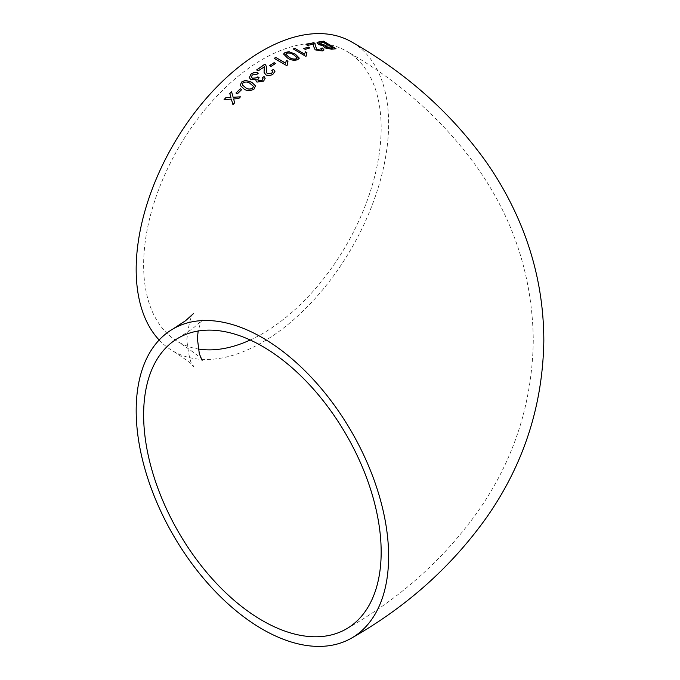 <?xml version="1.0" encoding="UTF-8"?>
<svg xmlns="http://www.w3.org/2000/svg" width="680" height="680" viewBox="0 0 680 680"><rect width="100%" height="100%" fill="white"/><g stroke="black" fill="none" stroke-linecap="round" stroke-linejoin="round"><path stroke-width="0.51" stroke-dasharray="3.4 2.55" d="M159.145 340A178.508 103.062 120 0 0 173.145 351.135A178.508 103.062 120 0 0 351.653 248.073A178.508 103.062 120 0 0 351.653 41.956M250.214 340A167.969 96.977 120 0 0 381.166 127.976A167.969 96.977 120 0 0 346.383 51.085A167.969 96.977 120 0 0 262.395 59.398A167.969 96.977 120 0 0 152.668 207.417A167.969 96.977 120 0 0 178.415 342.006A167.969 96.977 120 0 0 198.16 348.984M317.024 42.738L318.537 44.651L323.697 46.053L324.606 47.974L331.704 49.223M331.661 49.334L336.005 48.739M332.928 48.127L329.128 45.789L325.32 46.631M327.7 44.914L323.408 42.322L319.286 43.282M306.153 44.608L307.598 45.586L313.429 44.115L313.37 46.044L315.154 49.963L322.226 51.093L323.977 50.005M320.85 48.356L321.878 49.529M303.781 48.637L305.235 49.377M305.218 49.487L309.74 47.957M293.216 49.053L305.643 56.27M305.626 56.38L306.654 55.87M306.289 54.247L306.944 52.759M283.594 54.077L287.47 58.08C290.538 60.256 293.955 60.834 297.721 59.815L299.276 58.191M297.126 58.029L293.811 55.02C291.771 53.397 289.357 52.819 286.577 53.295L285.77 54.273M274.159 58.454L286.586 65.518M286.586 65.62L287.615 65.042M287.257 63.342L287.954 61.242M269.535 65.671L270.963 66.394M270.971 66.496L275.578 63.478M264.078 72.326L265.854 74.962C268.328 76.024 270.725 75.769 273.054 74.197L274.933 71.409M271.779 70.482L272.765 71.697M266.271 71.953L266.381 68.918M266.39 69.011L266.543 67.26M256.692 69.997L258.281 70.805M258.289 70.907L264.316 66.504M255.944 80.809L257.014 82.203L263.611 81.073M263.636 81.166L265.157 78.31M262.31 77.733L263.015 78.718M257.762 79.79L258.901 77.919M251.345 76.942L252.356 74.936M252.374 75.029L256.887 74.392M256.904 74.485L258.298 73.1M249.288 77.698L250.852 79.552M250.877 79.636L256.216 79.475M240.227 85.451L244.035 89.08C247.095 91.29 250.452 91.281 254.125 89.072L255.527 85.901M253.453 86.419L250.163 83.606C248.115 81.897 245.735 81.668 243.015 82.917L242.292 84.83M236.011 93.066L237.405 93.772M237.439 93.857L241.766 89.556M224.111 99.662L231.404 99.161M232.968 104.728L234.676 102.773M234.719 102.85L233.605 98.94M233.648 99.016L238.68 98.617M238.714 98.702L240.465 96.823M233.163 97.316L231.582 91.724M193.588 313.505C190.961 315.061 188.7 323.825 186.813 339.813C188.649 355.997 190.901 364.888 193.588 366.495C194.268 365.661 187.459 360.545 173.145 351.135M178.415 337.994L192.525 328.678C199.308 322.932 202.504 319.931 202.121 319.685L200.557 322.762L198.16 331.015M202.121 360.315C203.056 359.252 195.151 353.149 178.415 342.006M346.383 628.915C400.503 598.162 444.677 558.543 478.907 510.051C514.31 458.915 532.44 402.228 533.281 340C532.44 277.814 514.335 221.161 478.975 170.051C444.737 121.507 400.537 81.855 346.383 51.085"/><path stroke-width="1.02" d="M286.493 60.392L285.447 63.028L275.757 57.434L274.159 58.353L286.586 65.518L287.615 64.931L287.257 63.291L287.954 61.242L286.493 60.392L285.447 63.028M262.395 337.705A178.508 103.062 -120 0 0 173.145 328.865A178.508 103.062 -120 0 0 173.145 534.981A178.508 103.062 -120 0 0 351.653 638.044A178.508 103.062 -120 0 0 379.015 495.006A178.508 103.062 -120 0 0 262.395 337.705M351.653 638.044C407.082 606.56 452.396 565.887 487.594 516.027C524.025 463.386 542.767 405.008 543.83 340.884C543.754 297.899 535.033 256.81 517.659 217.625C508.929 197.965 498.381 179.325 486.013 161.695C450.993 112.871 406.207 72.956 351.653 41.956A178.508 103.062 120 0 0 262.395 50.796A178.508 103.062 120 0 0 150.374 194.055A178.508 103.062 120 0 0 159.145 340M225.82 97.699L224.077 99.586L231.361 99.084L232.925 104.652L234.676 102.773L233.605 98.94L238.68 98.617L240.465 96.823L233.129 97.231L231.582 91.724L229.798 93.525L230.885 97.367L225.82 97.699L224.111 99.662M240.338 88.774L235.977 92.99L237.405 93.772L241.766 89.556L240.338 88.774L236.011 93.066M254.099 88.986L255.51 85.859L251.685 82.186L245.438 80.342L241.561 82.025L240.21 85.408L244.009 88.986C247.07 91.197 250.427 91.197 254.099 88.986M256.989 82.11L263.611 81.073L265.149 78.259L264.036 76.525L262.293 77.639L263.015 78.667L262.14 80.308L258.502 80.809L257.745 79.747L259.139 77.749L257.873 76.823L257.023 77.716L252.425 78.268L251.337 76.9L252.356 74.936L256.887 74.392L258.298 73.1C255.689 72.122 253.249 72.445 250.979 74.078L249.279 77.647L250.852 79.552L256.199 79.382L255.926 80.767L256.989 82.11M264.316 66.504L264.07 72.284L265.837 74.868C268.311 75.922 270.716 75.667 273.046 74.094L274.933 71.358L273.513 69.411L271.771 70.38L272.765 71.647L271.651 73.261L267.401 73.712L266.262 71.91L266.543 67.201L265.701 64.957L264.758 64.209L256.683 69.904L258.281 70.805L264.35 66.844M274.15 62.653L269.535 65.578L270.963 66.394L275.578 63.478L274.15 62.653L269.535 65.671M297.729 59.704L299.285 58.14L295.4 54.205L289.119 51.757L285.158 52.352L283.594 54.026L287.478 57.97C290.547 60.154 293.964 60.733 297.729 59.704M305.473 51.884L304.478 54.026L294.805 48.314L293.225 48.943L305.643 56.27L306.654 55.87L306.298 54.196L306.944 52.759L305.473 51.884L304.478 54.026M308.312 47.107L303.798 48.526L305.235 49.377L309.74 47.957L308.312 47.107L303.781 48.637M322.26 50.983L323.995 49.946L322.55 48.025L320.883 48.246L321.895 49.47L320.866 50.099L316.693 49.427L314.755 43.333L313.811 42.645L306.034 44.532L307.624 45.475L313.463 44.005L313.395 45.934L315.172 49.844L322.26 50.983M323.468 46.427L323.731 45.934L324.64 47.855L331.704 49.223L336.005 48.739L323.629 41.183L319.311 41.692L317.033 42.678L318.563 44.532L323.731 45.934L323.476 46.367M381.166 552.024A167.969 96.977 -120 0 0 307.853 382.993A167.969 96.977 -120 0 0 178.415 337.994A167.969 96.977 -120 0 0 178.415 531.938A167.969 96.977 -120 0 0 346.383 628.915A167.969 96.977 -120 0 0 381.166 552.024M198.16 348.984A167.969 96.977 120 0 0 250.214 340M335.962 48.858L323.629 41.183M323.595 41.302L319.311 41.692M319.277 41.811L317.024 42.738M325.499 46.367L326.102 47.6L332.928 48.127L329.162 45.67L325.32 46.631M319.753 42.848L320.212 44.37L325.159 45.228L327.7 44.914L323.45 42.211L319.286 43.282M325.159 45.228L327.734 44.803M319.787 42.738L320.246 44.251L325.193 45.118M330.735 48.382L332.962 48.008M325.533 46.248L326.137 47.481L330.769 48.271M323.977 50.005L322.55 48.025M322.524 48.144L320.85 48.356M321.878 49.529L320.866 50.099M320.832 50.218L316.693 49.427M316.668 49.538L315.571 46.044M315.537 46.155L314.755 43.333M314.729 43.452L313.811 42.645M313.786 42.764L306.008 44.651M309.723 48.067L308.286 47.217M304.462 54.136L294.805 48.314M294.788 48.424L293.216 49.053M306.603 55.896L306.289 54.247M306.926 52.87L305.456 51.995M299.276 58.191L295.4 54.205M295.392 54.315L289.119 51.757M289.111 51.867L285.158 52.352M285.149 52.453L283.594 54.077M285.77 54.273L289.068 57.282C291.125 58.897 293.539 59.458 296.31 58.965L297.1 57.698M296.31 58.965L297.126 58.029M297.118 57.587L293.828 54.91C291.779 53.286 289.365 52.717 286.586 53.184L285.77 54.221L289.076 57.171C291.125 58.786 293.539 59.347 296.319 58.854M285.438 63.129L275.757 57.434M275.757 57.536L274.159 58.454M287.58 64.948L287.257 63.342M287.954 61.353L286.493 60.495M275.587 63.58L274.15 62.755M274.933 71.409L273.513 69.411M273.522 69.513L271.779 70.482M272.765 71.697L271.651 73.261M271.66 73.355L267.401 73.712M267.418 73.805L266.271 71.953M266.543 67.26L265.701 64.957M265.71 65.05L264.758 64.209M264.767 64.311L256.692 69.997M264.325 66.597L264.154 69.522M264.172 69.623L264.078 72.326M265.157 78.31L264.036 76.525M264.044 76.627L262.31 77.733M263.015 78.718L262.14 80.308M262.157 80.401L258.502 80.809M258.519 80.894L257.762 79.79M259.156 77.843L257.873 76.823M257.89 76.916L257.023 77.716M257.04 77.809L252.425 78.268M252.45 78.361L251.345 76.942M258.315 73.194C255.705 72.216 253.266 72.539 250.996 74.171L250.979 74.078M250.996 74.171L249.288 77.698M255.944 80.809L256.199 79.382M255.527 85.901L251.685 82.186M251.702 82.28L245.438 80.342M245.463 80.435L241.561 82.025M241.587 82.11L240.227 85.451M242.292 84.83L245.565 87.678C247.622 89.369 250.002 89.564 252.705 88.281L253.436 86.326L250.138 83.513C248.089 81.812 245.709 81.583 242.998 82.824L242.284 84.787L245.531 87.593C247.588 89.284 249.976 89.479 252.679 88.188L253.436 86.326M241.8 89.641L240.371 88.85M232.968 104.728L231.361 99.084M240.499 96.9L233.129 97.231M231.617 91.8L229.798 93.525M229.831 93.602L230.885 97.367M230.919 97.444L225.853 97.775M173.145 328.865L185.546 320.731L193.588 313.505M198.16 331.015L197.379 338.47L199.325 353.778L202.121 360.315"/></g></svg>

